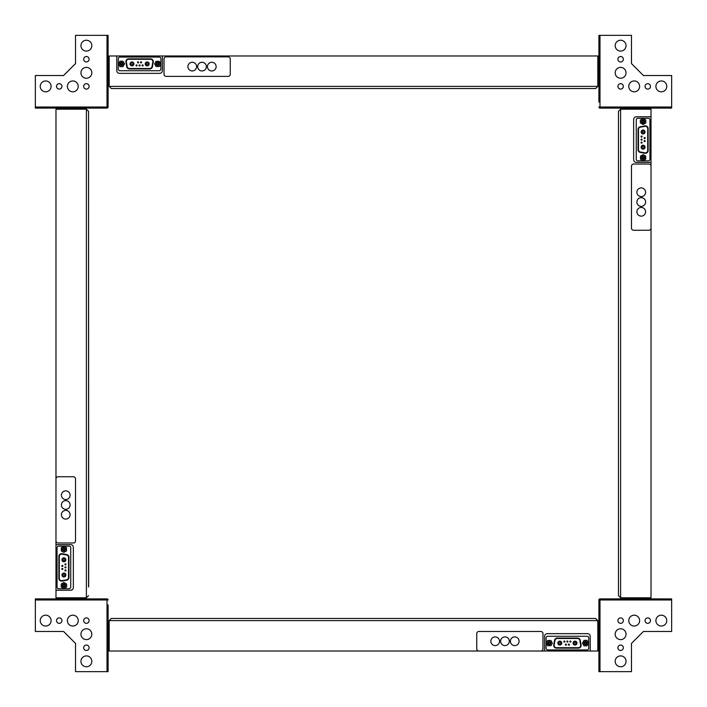 <?xml version="1.0" encoding="UTF-8"?>
<svg xmlns="http://www.w3.org/2000/svg" width="707" height="707" viewBox="0 0 707 707"><rect width="100%" height="100%" fill="white"/><g stroke="black" fill="none" stroke-linecap="round" stroke-linejoin="round"><path stroke-width="1.06" d="M618.448 595.639L620.613 597.813L651.023 597.813L651.023 162.389L636.362 162.389A2.713 2.713 0 0 1 633.649 159.676L633.649 119.501A2.713 2.713 0 0 1 636.362 116.788L651.023 116.788L651.023 109.187L620.613 109.187L618.448 111.361L620.613 109.187L620.613 597.813L618.448 595.639L618.448 111.361M651.023 162.389L651.023 116.788M618.448 120.049L618.448 586.951M629.849 109.187L629.849 108.1M639.614 597.813L639.614 598.9L629.849 598.9L629.849 597.813M595.639 88.552L597.813 86.387L597.813 55.977L162.389 55.977L162.389 70.638A2.713 2.713 0 0 1 159.676 73.351L119.501 73.351A2.713 2.713 0 0 1 116.788 70.638L116.788 55.977L109.187 55.977L109.187 86.387L111.361 88.552L109.187 86.387L597.813 86.387L595.639 88.552L111.361 88.552M162.389 55.977L116.788 55.977M120.049 88.552L586.951 88.552M109.187 77.151L108.1 77.151L108.1 107.013L108.1 35.35L75.525 35.35L75.525 63.586L63.586 75.525L75.525 63.586M108.1 35.35L108.1 77.151M597.813 67.386L598.9 67.386L598.9 35.35L599.987 35.35L599.987 107.013L671.65 107.013L671.65 75.525L643.414 75.525L631.475 63.586L643.414 75.525M598.9 35.35L598.9 67.386M55.977 590.212L55.977 597.813L86.387 597.813L88.552 595.639L86.387 597.813L86.387 109.187L88.552 111.361L88.667 586.951L88.552 111.361L86.387 109.187L55.977 109.187L55.977 544.611L70.638 544.611A2.713 2.713 0 0 1 73.351 547.324L73.351 587.499A2.713 2.713 0 0 1 70.638 590.212L55.977 590.212L55.977 544.611M88.552 120.049L88.552 586.951M77.151 598.9L77.151 597.813L77.151 598.9L107.013 598.9L35.35 598.9L35.35 631.475L63.586 631.475L75.525 643.414L63.586 631.475M67.386 109.187L67.386 108.1M111.361 618.448L109.187 620.613L109.187 651.023L544.611 651.023L544.611 636.362A2.713 2.713 0 0 1 547.324 633.649L587.499 633.649A2.713 2.713 0 0 1 590.212 636.362L590.212 651.023L597.813 651.023L597.813 620.613L595.639 618.448L597.813 620.613L109.187 620.613L111.361 618.448L595.639 618.448M544.611 651.023L590.212 651.023M586.951 618.448L120.049 618.448M597.813 629.849L598.9 629.849L597.813 629.849M109.187 639.614L108.1 639.614L108.1 671.65L107.013 671.65L107.013 599.987L35.35 599.987M108.1 671.65L108.1 639.614M641.134 147.189A1.953 1.953 0 0 1 643.096 145.235A1.953 1.953 0 0 1 645.049 147.189A1.953 1.953 0 0 1 643.096 149.142A1.953 1.953 0 0 1 641.134 147.189A1.953 1.953 0 0 1 643.096 145.235A1.953 1.953 0 0 1 645.049 147.189A1.953 1.953 0 0 1 643.096 149.142A1.953 1.953 0 0 1 641.134 147.189M641.134 131.988A1.953 1.953 0 0 1 643.096 130.035A1.953 1.953 0 0 1 645.049 131.988A1.953 1.953 0 0 1 643.096 133.941A1.953 1.953 0 0 1 641.134 131.988A1.953 1.953 0 0 1 643.096 130.035A1.953 1.953 0 0 1 645.049 131.988A1.953 1.953 0 0 1 643.096 133.941A1.953 1.953 0 0 1 641.134 131.988M641.01 139.588A0.539 0.539 0 0 1 641.549 139.049A0.539 0.539 0 0 1 642.097 139.588A0.539 0.539 0 0 1 641.549 140.136A0.539 0.539 0 0 1 641.01 139.588A0.539 0.539 0 0 1 641.549 139.049A0.539 0.539 0 0 1 642.097 139.588A0.539 0.539 0 0 1 641.549 140.136A0.539 0.539 0 0 1 641.01 139.588M641.01 136.584A0.539 0.539 0 0 1 641.549 136.036A0.539 0.539 0 0 1 642.097 136.584A0.539 0.539 0 0 1 641.549 137.123A0.539 0.539 0 0 1 641.01 136.584A0.539 0.539 0 0 1 641.549 136.036A0.539 0.539 0 0 1 642.097 136.584A0.539 0.539 0 0 1 641.549 137.123A0.539 0.539 0 0 1 641.01 136.584M641.01 142.602A0.539 0.539 0 0 1 641.549 142.054A0.539 0.539 0 0 1 642.097 142.602A0.539 0.539 0 0 1 641.549 143.141A0.539 0.539 0 0 1 641.01 142.602A0.539 0.539 0 0 1 641.549 142.054A0.539 0.539 0 0 1 642.097 142.602A0.539 0.539 0 0 1 641.549 143.141A0.539 0.539 0 0 1 641.01 142.602M644.095 141.082A0.539 0.539 0 0 1 644.634 140.534A0.539 0.539 0 0 1 645.182 141.082A0.539 0.539 0 0 1 644.634 141.621A0.539 0.539 0 0 1 644.095 141.082A0.539 0.539 0 0 1 644.634 140.534A0.539 0.539 0 0 1 645.182 141.082A0.539 0.539 0 0 1 644.634 141.621A0.539 0.539 0 0 1 644.095 141.082M644.095 138.068A0.539 0.539 0 0 1 644.634 137.529A0.539 0.539 0 0 1 645.182 138.068A0.539 0.539 0 0 1 644.634 138.616A0.539 0.539 0 0 1 644.095 138.068A0.539 0.539 0 0 1 644.634 137.529A0.539 0.539 0 0 1 645.182 138.068A0.539 0.539 0 0 1 644.634 138.616A0.539 0.539 0 0 1 644.095 138.068M645.694 156.053L643.202 154.612L640.489 156.053L640.489 159.314L642.981 160.754L645.694 159.314L645.694 156.053M642.301 157.679A0.795 0.795 0 0 1 643.096 156.883A0.795 0.795 0 0 1 643.883 157.679A0.795 0.795 0 0 1 643.096 158.474A0.795 0.795 0 0 1 642.301 157.679M643.096 156.053A1.626 1.626 0 0 0 641.682 158.492A1.626 1.626 0 0 0 644.501 158.492A1.626 1.626 0 0 0 643.096 156.053M643.096 156.327A1.361 1.361 0 0 1 644.271 158.359A1.361 1.361 0 0 1 641.921 158.359A1.361 1.361 0 0 1 643.096 156.327M643.202 124.573L645.809 122.938L645.809 120.057L642.981 118.431L640.374 120.057L640.374 122.938L643.202 124.573M642.301 121.498A0.795 0.795 0 0 1 643.096 120.711A0.795 0.795 0 0 1 643.883 121.498A0.795 0.795 0 0 1 643.096 122.293A0.795 0.795 0 0 1 642.301 121.498M643.096 119.872A1.626 1.626 0 0 0 641.682 122.311A1.626 1.626 0 0 0 644.501 122.311A1.626 1.626 0 0 0 643.096 119.872M643.096 120.146A1.361 1.361 0 0 1 644.271 122.178A1.361 1.361 0 0 1 641.921 122.178A1.361 1.361 0 0 1 643.096 120.146M648.301 118.299L637.882 118.299A1.626 1.626 0 0 0 636.256 119.925L636.256 159.252A1.626 1.626 0 0 0 637.882 160.887L648.301 160.887A1.626 1.626 0 0 0 649.936 159.252L649.936 119.925A1.626 1.626 0 0 0 648.301 118.299M640.295 152.438A2.713 2.713 0 0 1 638.05 149.76L638.05 129.416A2.713 2.713 0 0 1 640.295 126.747L644.943 125.926A2.713 2.713 0 0 1 648.133 128.594L648.133 150.582A2.713 2.713 0 0 1 644.943 153.26L640.295 152.438M640.374 127.172L645.023 126.35A2.28 2.28 0 0 1 647.7 128.594L647.7 150.582A2.28 2.28 0 0 1 645.023 152.827L640.374 152.005A2.28 2.28 0 0 1 638.492 149.76L638.492 129.416A2.28 2.28 0 0 1 640.374 127.172M147.189 65.866A1.953 1.953 0 0 1 145.235 63.904A1.953 1.953 0 0 1 147.189 61.951A1.953 1.953 0 0 1 149.142 63.904A1.953 1.953 0 0 1 147.189 65.866A1.953 1.953 0 0 1 145.235 63.904A1.953 1.953 0 0 1 147.189 61.951A1.953 1.953 0 0 1 149.142 63.904A1.953 1.953 0 0 1 147.189 65.866M131.988 65.866A1.953 1.953 0 0 1 130.035 63.904A1.953 1.953 0 0 1 131.988 61.951A1.953 1.953 0 0 1 133.941 63.904A1.953 1.953 0 0 1 131.988 65.866A1.953 1.953 0 0 1 130.035 63.904A1.953 1.953 0 0 1 131.988 61.951A1.953 1.953 0 0 1 133.941 63.904A1.953 1.953 0 0 1 131.988 65.866M139.588 65.99A0.539 0.539 0 0 1 139.049 65.451A0.539 0.539 0 0 1 139.588 64.903A0.539 0.539 0 0 1 140.136 65.451A0.539 0.539 0 0 1 139.588 65.99A0.539 0.539 0 0 1 139.049 65.451A0.539 0.539 0 0 1 139.588 64.903A0.539 0.539 0 0 1 140.136 65.451A0.539 0.539 0 0 1 139.588 65.99M136.584 65.99A0.539 0.539 0 0 1 136.036 65.451A0.539 0.539 0 0 1 136.584 64.903A0.539 0.539 0 0 1 137.123 65.451A0.539 0.539 0 0 1 136.584 65.99A0.539 0.539 0 0 1 136.036 65.451A0.539 0.539 0 0 1 136.584 64.903A0.539 0.539 0 0 1 137.123 65.451A0.539 0.539 0 0 1 136.584 65.99M142.602 65.99A0.539 0.539 0 0 1 142.054 65.451A0.539 0.539 0 0 1 142.602 64.903A0.539 0.539 0 0 1 143.141 65.451A0.539 0.539 0 0 1 142.602 65.99A0.539 0.539 0 0 1 142.054 65.451A0.539 0.539 0 0 1 142.602 64.903A0.539 0.539 0 0 1 143.141 65.451A0.539 0.539 0 0 1 142.602 65.99M141.082 62.905A0.539 0.539 0 0 1 140.534 62.366A0.539 0.539 0 0 1 141.082 61.818A0.539 0.539 0 0 1 141.621 62.366A0.539 0.539 0 0 1 141.082 62.905A0.539 0.539 0 0 1 140.534 62.366A0.539 0.539 0 0 1 141.082 61.818A0.539 0.539 0 0 1 141.621 62.366A0.539 0.539 0 0 1 141.082 62.905M138.068 62.905A0.539 0.539 0 0 1 137.529 62.366A0.539 0.539 0 0 1 138.068 61.818A0.539 0.539 0 0 1 138.616 62.366A0.539 0.539 0 0 1 138.068 62.905A0.539 0.539 0 0 1 137.529 62.366A0.539 0.539 0 0 1 138.068 61.818A0.539 0.539 0 0 1 138.616 62.366A0.539 0.539 0 0 1 138.068 62.905M156.053 61.306L154.612 63.798L156.053 66.511L159.314 66.511L160.754 64.019L159.314 61.306L156.053 61.306M157.679 64.699A0.795 0.795 0 0 1 156.883 63.904A0.795 0.795 0 0 1 157.679 63.117A0.795 0.795 0 0 1 158.474 63.904A0.795 0.795 0 0 1 157.679 64.699M156.053 63.904A1.626 1.626 0 0 0 158.492 65.318A1.626 1.626 0 0 0 158.492 62.499A1.626 1.626 0 0 0 156.053 63.904M156.327 63.904A1.361 1.361 0 0 1 158.359 62.729A1.361 1.361 0 0 1 158.359 65.079A1.361 1.361 0 0 1 156.327 63.904M124.573 63.798L122.938 61.191L120.057 61.191L118.431 64.019L120.057 66.626L122.938 66.626L124.573 63.798M121.498 64.699A0.795 0.795 0 0 1 120.711 63.904A0.795 0.795 0 0 1 121.498 63.117A0.795 0.795 0 0 1 122.293 63.904A0.795 0.795 0 0 1 121.498 64.699M119.872 63.904A1.626 1.626 0 0 0 122.311 65.318A1.626 1.626 0 0 0 122.311 62.499A1.626 1.626 0 0 0 119.872 63.904M120.146 63.904A1.361 1.361 0 0 1 122.178 62.729A1.361 1.361 0 0 1 122.178 65.079A1.361 1.361 0 0 1 120.146 63.904M118.299 58.699L118.299 69.118A1.626 1.626 0 0 0 119.925 70.744L159.252 70.744A1.626 1.626 0 0 0 160.887 69.118L160.887 58.699A1.626 1.626 0 0 0 159.252 57.064L119.925 57.064A1.626 1.626 0 0 0 118.299 58.699M152.438 66.705A2.713 2.713 0 0 1 149.76 68.95L129.416 68.95A2.713 2.713 0 0 1 126.747 66.705L125.926 62.057A2.713 2.713 0 0 1 128.594 58.867L150.582 58.867A2.713 2.713 0 0 1 153.26 62.057L152.438 66.705M127.172 66.626L126.35 61.977A2.28 2.28 0 0 1 128.594 59.3L150.582 59.3A2.28 2.28 0 0 1 152.827 61.977L152.005 66.626A2.28 2.28 0 0 1 149.76 68.508L129.416 68.508A2.28 2.28 0 0 1 127.172 66.626M65.866 559.811A1.953 1.953 0 0 1 63.904 561.765A1.953 1.953 0 0 1 61.951 559.811A1.953 1.953 0 0 1 63.904 557.858A1.953 1.953 0 0 1 65.866 559.811A1.953 1.953 0 0 1 63.904 561.765A1.953 1.953 0 0 1 61.951 559.811A1.953 1.953 0 0 1 63.904 557.858A1.953 1.953 0 0 1 65.866 559.811M65.866 575.012A1.953 1.953 0 0 1 63.904 576.965A1.953 1.953 0 0 1 61.951 575.012A1.953 1.953 0 0 1 63.904 573.059A1.953 1.953 0 0 1 65.866 575.012A1.953 1.953 0 0 1 63.904 576.965A1.953 1.953 0 0 1 61.951 575.012A1.953 1.953 0 0 1 63.904 573.059A1.953 1.953 0 0 1 65.866 575.012M65.99 567.412A0.539 0.539 0 0 1 65.451 567.951A0.539 0.539 0 0 1 64.903 567.412A0.539 0.539 0 0 1 65.451 566.864A0.539 0.539 0 0 1 65.99 567.412A0.539 0.539 0 0 1 65.451 567.951A0.539 0.539 0 0 1 64.903 567.412A0.539 0.539 0 0 1 65.451 566.864A0.539 0.539 0 0 1 65.99 567.412M65.99 570.416A0.539 0.539 0 0 1 65.451 570.964A0.539 0.539 0 0 1 64.903 570.416A0.539 0.539 0 0 1 65.451 569.877A0.539 0.539 0 0 1 65.99 570.416A0.539 0.539 0 0 1 65.451 570.964A0.539 0.539 0 0 1 64.903 570.416A0.539 0.539 0 0 1 65.451 569.877A0.539 0.539 0 0 1 65.99 570.416M65.99 564.398A0.539 0.539 0 0 1 65.451 564.946A0.539 0.539 0 0 1 64.903 564.398A0.539 0.539 0 0 1 65.451 563.859A0.539 0.539 0 0 1 65.99 564.398A0.539 0.539 0 0 1 65.451 564.946A0.539 0.539 0 0 1 64.903 564.398A0.539 0.539 0 0 1 65.451 563.859A0.539 0.539 0 0 1 65.99 564.398M62.905 565.918A0.539 0.539 0 0 1 62.366 566.466A0.539 0.539 0 0 1 61.818 565.918A0.539 0.539 0 0 1 62.366 565.379A0.539 0.539 0 0 1 62.905 565.918A0.539 0.539 0 0 1 62.366 566.466A0.539 0.539 0 0 1 61.818 565.918A0.539 0.539 0 0 1 62.366 565.379A0.539 0.539 0 0 1 62.905 565.918M62.905 568.932A0.539 0.539 0 0 1 62.366 569.471A0.539 0.539 0 0 1 61.818 568.932A0.539 0.539 0 0 1 62.366 568.384A0.539 0.539 0 0 1 62.905 568.932A0.539 0.539 0 0 1 62.366 569.471A0.539 0.539 0 0 1 61.818 568.932A0.539 0.539 0 0 1 62.366 568.384A0.539 0.539 0 0 1 62.905 568.932M61.306 550.947L63.798 552.388L66.511 550.947L66.511 547.686L64.019 546.246L61.306 547.686L61.306 550.947M64.699 549.321A0.795 0.795 0 0 1 63.904 550.117A0.795 0.795 0 0 1 63.117 549.321A0.795 0.795 0 0 1 63.904 548.526A0.795 0.795 0 0 1 64.699 549.321M63.904 550.947A1.626 1.626 0 0 0 65.318 548.508A1.626 1.626 0 0 0 62.499 548.508A1.626 1.626 0 0 0 63.904 550.947M63.904 550.673A1.361 1.361 0 0 1 62.729 548.641A1.361 1.361 0 0 1 65.079 548.641A1.361 1.361 0 0 1 63.904 550.673M63.798 582.427L61.191 584.062L61.191 586.943L64.019 588.569L66.626 586.943L66.626 584.062L63.798 582.427M64.699 585.502A0.795 0.795 0 0 1 63.904 586.289A0.795 0.795 0 0 1 63.117 585.502A0.795 0.795 0 0 1 63.904 584.707A0.795 0.795 0 0 1 64.699 585.502M63.904 587.128A1.626 1.626 0 0 0 65.318 584.689A1.626 1.626 0 0 0 62.499 584.689A1.626 1.626 0 0 0 63.904 587.128M63.904 586.854A1.361 1.361 0 0 1 62.729 584.822A1.361 1.361 0 0 1 65.079 584.822A1.361 1.361 0 0 1 63.904 586.854M58.699 588.701L69.118 588.701A1.626 1.626 0 0 0 70.744 587.075L70.744 547.748A1.626 1.626 0 0 0 69.118 546.113L58.699 546.113A1.626 1.626 0 0 0 57.064 547.748L57.064 587.075A1.626 1.626 0 0 0 58.699 588.701M66.705 554.562A2.713 2.713 0 0 1 68.95 557.24L68.95 577.584A2.713 2.713 0 0 1 66.705 580.253L62.057 581.074A2.713 2.713 0 0 1 58.867 578.406L58.867 556.418A2.713 2.713 0 0 1 62.057 553.74L66.705 554.562M66.626 579.828L61.977 580.65A2.28 2.28 0 0 1 59.3 578.406L59.3 556.418A2.28 2.28 0 0 1 61.977 554.173L66.626 554.995A2.28 2.28 0 0 1 68.508 557.24L68.508 577.584A2.28 2.28 0 0 1 66.626 579.828M559.811 641.134A1.953 1.953 0 0 1 561.765 643.096A1.953 1.953 0 0 1 559.811 645.049A1.953 1.953 0 0 1 557.858 643.096A1.953 1.953 0 0 1 559.811 641.134A1.953 1.953 0 0 1 561.765 643.096A1.953 1.953 0 0 1 559.811 645.049A1.953 1.953 0 0 1 557.858 643.096A1.953 1.953 0 0 1 559.811 641.134M575.012 641.134A1.953 1.953 0 0 1 576.965 643.096A1.953 1.953 0 0 1 575.012 645.049A1.953 1.953 0 0 1 573.059 643.096A1.953 1.953 0 0 1 575.012 641.134A1.953 1.953 0 0 1 576.965 643.096A1.953 1.953 0 0 1 575.012 645.049A1.953 1.953 0 0 1 573.059 643.096A1.953 1.953 0 0 1 575.012 641.134M567.412 641.01A0.539 0.539 0 0 1 567.951 641.549A0.539 0.539 0 0 1 567.412 642.097A0.539 0.539 0 0 1 566.864 641.549A0.539 0.539 0 0 1 567.412 641.01A0.539 0.539 0 0 1 567.951 641.549A0.539 0.539 0 0 1 567.412 642.097A0.539 0.539 0 0 1 566.864 641.549A0.539 0.539 0 0 1 567.412 641.01M570.416 641.01A0.539 0.539 0 0 1 570.964 641.549A0.539 0.539 0 0 1 570.416 642.097A0.539 0.539 0 0 1 569.877 641.549A0.539 0.539 0 0 1 570.416 641.01A0.539 0.539 0 0 1 570.964 641.549A0.539 0.539 0 0 1 570.416 642.097A0.539 0.539 0 0 1 569.877 641.549A0.539 0.539 0 0 1 570.416 641.01M564.398 641.01A0.539 0.539 0 0 1 564.946 641.549A0.539 0.539 0 0 1 564.398 642.097A0.539 0.539 0 0 1 563.859 641.549A0.539 0.539 0 0 1 564.398 641.01A0.539 0.539 0 0 1 564.946 641.549A0.539 0.539 0 0 1 564.398 642.097A0.539 0.539 0 0 1 563.859 641.549A0.539 0.539 0 0 1 564.398 641.01M565.918 644.095A0.539 0.539 0 0 1 566.466 644.634A0.539 0.539 0 0 1 565.918 645.182A0.539 0.539 0 0 1 565.379 644.634A0.539 0.539 0 0 1 565.918 644.095A0.539 0.539 0 0 1 566.466 644.634A0.539 0.539 0 0 1 565.918 645.182A0.539 0.539 0 0 1 565.379 644.634A0.539 0.539 0 0 1 565.918 644.095M568.932 644.095A0.539 0.539 0 0 1 569.471 644.634A0.539 0.539 0 0 1 568.932 645.182A0.539 0.539 0 0 1 568.384 644.634A0.539 0.539 0 0 1 568.932 644.095A0.539 0.539 0 0 1 569.471 644.634A0.539 0.539 0 0 1 568.932 645.182A0.539 0.539 0 0 1 568.384 644.634A0.539 0.539 0 0 1 568.932 644.095M550.947 645.694L552.388 643.202L550.947 640.489L547.686 640.489L546.246 642.981L547.686 645.694L550.947 645.694M549.321 642.301A0.795 0.795 0 0 1 550.117 643.096A0.795 0.795 0 0 1 549.321 643.883A0.795 0.795 0 0 1 548.526 643.096A0.795 0.795 0 0 1 549.321 642.301M550.947 643.096A1.626 1.626 0 0 0 548.508 641.682A1.626 1.626 0 0 0 548.508 644.501A1.626 1.626 0 0 0 550.947 643.096M550.673 643.096A1.361 1.361 0 0 1 548.641 644.271A1.361 1.361 0 0 1 548.641 641.921A1.361 1.361 0 0 1 550.673 643.096M582.427 643.202L584.062 645.809L586.943 645.809L588.569 642.981L586.943 640.374L584.062 640.374L582.427 643.202M585.502 642.301A0.795 0.795 0 0 1 586.289 643.096A0.795 0.795 0 0 1 585.502 643.883A0.795 0.795 0 0 1 584.707 643.096A0.795 0.795 0 0 1 585.502 642.301M587.128 643.096A1.626 1.626 0 0 0 584.689 641.682A1.626 1.626 0 0 0 584.689 644.501A1.626 1.626 0 0 0 587.128 643.096M586.854 643.096A1.361 1.361 0 0 1 584.822 644.271A1.361 1.361 0 0 1 584.822 641.921A1.361 1.361 0 0 1 586.854 643.096M588.701 648.301L588.701 637.882A1.626 1.626 0 0 0 587.075 636.256L547.748 636.256A1.626 1.626 0 0 0 546.113 637.882L546.113 648.301A1.626 1.626 0 0 0 547.748 649.936L587.075 649.936A1.626 1.626 0 0 0 588.701 648.301M554.562 640.295A2.713 2.713 0 0 1 557.24 638.05L577.584 638.05A2.713 2.713 0 0 1 580.253 640.295L581.074 644.943A2.713 2.713 0 0 1 578.406 648.133L556.418 648.133A2.713 2.713 0 0 1 553.74 644.943L554.562 640.295M579.828 640.374L580.65 645.023A2.28 2.28 0 0 1 578.406 647.7L556.418 647.7A2.28 2.28 0 0 1 554.173 645.023L554.995 640.374A2.28 2.28 0 0 1 557.24 638.492L577.584 638.492A2.28 2.28 0 0 1 579.828 640.374M648.849 164.024L633.649 164.024A2.174 2.174 0 0 0 631.475 166.189L631.475 228.087A2.174 2.174 0 0 0 633.649 230.261L648.849 230.261A2.174 2.174 0 0 0 651.023 228.087L651.023 166.189A2.174 2.174 0 0 0 648.849 164.024M636.901 211.8A4.339 4.339 0 0 1 643.414 208.035A4.339 4.339 0 0 1 643.414 215.555A4.339 4.339 0 0 1 636.901 211.8M636.901 202.025A4.339 4.339 0 0 1 643.414 198.26A4.339 4.339 0 0 1 643.414 205.79A4.339 4.339 0 0 1 636.901 202.025M636.901 192.251A4.339 4.339 0 0 1 643.414 188.495A4.339 4.339 0 0 1 643.414 196.016A4.339 4.339 0 0 1 636.901 192.251M164.024 59.026L164.024 74.226A2.174 2.174 0 0 0 166.189 76.4L228.087 76.4A2.174 2.174 0 0 0 230.261 74.226L230.261 59.026A2.174 2.174 0 0 0 228.087 56.852L166.189 56.852A2.174 2.174 0 0 0 164.024 59.026M211.8 70.965A4.339 4.339 0 0 1 208.035 64.452A4.339 4.339 0 0 1 215.555 64.452A4.339 4.339 0 0 1 211.8 70.965M202.025 70.965A4.339 4.339 0 0 1 198.26 64.452A4.339 4.339 0 0 1 205.79 64.452A4.339 4.339 0 0 1 202.025 70.965M192.251 70.965A4.339 4.339 0 0 1 188.495 64.452A4.339 4.339 0 0 1 196.016 64.452A4.339 4.339 0 0 1 192.251 70.965M58.151 542.976L73.351 542.976A2.174 2.174 0 0 0 75.525 540.811L75.525 478.913A2.174 2.174 0 0 0 73.351 476.739L58.151 476.739A2.174 2.174 0 0 0 55.977 478.913L55.977 540.811A2.174 2.174 0 0 0 58.151 542.976M70.099 495.2A4.339 4.339 0 0 1 63.586 498.965A4.339 4.339 0 0 1 63.586 491.445A4.339 4.339 0 0 1 70.099 495.2M70.099 504.975A4.339 4.339 0 0 1 63.586 508.74A4.339 4.339 0 0 1 63.586 501.21A4.339 4.339 0 0 1 70.099 504.975M70.099 514.749A4.339 4.339 0 0 1 63.586 518.505A4.339 4.339 0 0 1 63.586 510.984A4.339 4.339 0 0 1 70.099 514.749M542.976 648.849L542.976 633.649A2.174 2.174 0 0 0 540.811 631.475L478.913 631.475A2.174 2.174 0 0 0 476.739 633.649L476.739 648.849A2.174 2.174 0 0 0 478.913 651.023L540.811 651.023A2.174 2.174 0 0 0 542.976 648.849M495.2 636.901A4.339 4.339 0 0 1 498.965 643.414A4.339 4.339 0 0 1 491.445 643.414A4.339 4.339 0 0 1 495.2 636.901M504.975 636.901A4.339 4.339 0 0 1 508.74 643.414A4.339 4.339 0 0 1 501.21 643.414A4.339 4.339 0 0 1 504.975 636.901M514.749 636.901A4.339 4.339 0 0 1 518.505 643.414A4.339 4.339 0 0 1 510.984 643.414A4.339 4.339 0 0 1 514.749 636.901M631.475 63.586L631.475 35.35L599.987 35.35M620.613 40.237A5.426 5.426 0 0 0 615.912 48.376A5.426 5.426 0 0 0 625.315 48.376A5.426 5.426 0 0 0 620.613 40.237M620.613 56.525A2.713 2.713 0 0 0 618.263 60.599A2.713 2.713 0 0 0 622.964 60.599A2.713 2.713 0 0 0 620.613 56.525M620.613 83.673A2.713 2.713 0 0 0 618.263 87.739A2.713 2.713 0 0 0 622.964 87.739A2.713 2.713 0 0 0 620.613 83.673M634.188 80.951A5.426 5.426 0 0 0 629.486 89.1A5.426 5.426 0 0 0 638.889 89.1A5.426 5.426 0 0 0 634.188 80.951M647.762 83.673A2.713 2.713 0 0 0 645.411 87.739A2.713 2.713 0 0 0 650.113 87.739A2.713 2.713 0 0 0 647.762 83.673M661.337 80.951A5.426 5.426 0 0 0 656.635 89.1A5.426 5.426 0 0 0 666.038 89.1A5.426 5.426 0 0 0 661.337 80.951M620.613 67.386A5.426 5.426 0 0 0 615.912 75.525A5.426 5.426 0 0 0 625.315 75.525A5.426 5.426 0 0 0 620.613 67.386M671.65 107.013L671.65 108.1L599.987 108.1A1.087 1.087 0 0 1 598.9 107.013A1.087 1.087 0 0 0 599.987 108.1L599.987 107.013L598.9 107.013M598.9 102.126L598.9 42.411M63.586 75.525L35.35 75.525L35.35 107.013L107.013 107.013L107.013 35.35M108.1 107.013A1.087 1.087 0 0 1 107.013 108.1A1.087 1.087 0 0 0 108.1 107.013A1.087 1.087 0 0 1 107.013 108.1A1.087 1.087 0 0 0 108.1 107.013L107.013 107.013L107.013 108.1L35.35 108.1L35.35 107.013M40.237 86.387A5.426 5.426 0 0 0 48.376 91.088A5.426 5.426 0 0 0 48.376 81.685A5.426 5.426 0 0 0 40.237 86.387M56.525 86.387A2.713 2.713 0 0 0 60.599 88.737A2.713 2.713 0 0 0 60.599 84.036A2.713 2.713 0 0 0 56.525 86.387M83.673 86.387A2.713 2.713 0 0 0 87.739 88.737A2.713 2.713 0 0 0 87.739 84.036A2.713 2.713 0 0 0 83.673 86.387M80.951 72.812A5.426 5.426 0 0 0 89.1 77.514A5.426 5.426 0 0 0 89.1 68.111A5.426 5.426 0 0 0 80.951 72.812M83.673 59.238A2.713 2.713 0 0 0 87.739 61.589A2.713 2.713 0 0 0 87.739 56.887A2.713 2.713 0 0 0 83.673 59.238M80.951 45.663A5.426 5.426 0 0 0 89.1 50.365A5.426 5.426 0 0 0 89.1 40.962A5.426 5.426 0 0 0 80.951 45.663M67.386 86.387A5.426 5.426 0 0 0 75.525 91.088A5.426 5.426 0 0 0 75.525 81.685A5.426 5.426 0 0 0 67.386 86.387M108.1 42.411L108.1 102.126M75.525 643.414L75.525 671.65L107.013 671.65M86.387 666.763A5.426 5.426 0 0 0 91.088 658.624A5.426 5.426 0 0 0 81.685 658.624A5.426 5.426 0 0 0 86.387 666.763M86.387 650.475A2.713 2.713 0 0 0 88.737 646.401A2.713 2.713 0 0 0 84.036 646.401A2.713 2.713 0 0 0 86.387 650.475M86.387 623.327A2.713 2.713 0 0 0 88.737 619.261A2.713 2.713 0 0 0 84.036 619.261A2.713 2.713 0 0 0 86.387 623.327M72.812 626.048A5.426 5.426 0 0 0 77.514 617.9A5.426 5.426 0 0 0 68.111 617.9A5.426 5.426 0 0 0 72.812 626.048M59.238 623.327A2.713 2.713 0 0 0 61.589 619.261A2.713 2.713 0 0 0 56.887 619.261A2.713 2.713 0 0 0 59.238 623.327M45.663 626.048A5.426 5.426 0 0 0 50.365 617.9A5.426 5.426 0 0 0 40.962 617.9A5.426 5.426 0 0 0 45.663 626.048M86.387 639.614A5.426 5.426 0 0 0 91.088 631.475A5.426 5.426 0 0 0 81.685 631.475A5.426 5.426 0 0 0 86.387 639.614M67.386 597.813L67.386 598.9L35.35 598.9M42.411 598.9L102.126 598.9M108.1 604.874L108.1 664.589M108.1 599.987A1.087 1.087 0 0 0 107.013 598.9A1.087 1.087 0 0 1 108.1 599.987L107.013 599.987L107.013 598.9M643.414 631.475L671.65 631.475L671.65 599.987L599.987 599.987L599.987 671.65L631.475 671.65L631.475 643.414L643.414 631.475L631.475 643.414M598.9 610.3L598.9 599.987A1.087 1.087 0 0 1 599.987 598.9A1.087 1.087 0 0 0 598.9 599.987L599.987 599.987L599.987 598.9L671.65 598.9L671.65 599.987M666.763 620.613A5.426 5.426 0 0 0 658.624 615.912A5.426 5.426 0 0 0 658.624 625.315A5.426 5.426 0 0 0 666.763 620.613M650.475 620.613A2.713 2.713 0 0 0 646.401 618.263A2.713 2.713 0 0 0 646.401 622.964A2.713 2.713 0 0 0 650.475 620.613M623.327 620.613A2.713 2.713 0 0 0 619.261 618.263A2.713 2.713 0 0 0 619.261 622.964A2.713 2.713 0 0 0 623.327 620.613M626.048 634.188A5.426 5.426 0 0 0 617.9 629.486A5.426 5.426 0 0 0 617.9 638.889A5.426 5.426 0 0 0 626.048 634.188M623.327 647.762A2.713 2.713 0 0 0 619.261 645.411A2.713 2.713 0 0 0 619.261 650.113A2.713 2.713 0 0 0 623.327 647.762M626.048 661.337A5.426 5.426 0 0 0 617.9 656.635A5.426 5.426 0 0 0 617.9 666.038A5.426 5.426 0 0 0 626.048 661.337M639.614 620.613A5.426 5.426 0 0 0 631.475 615.912A5.426 5.426 0 0 0 631.475 625.315A5.426 5.426 0 0 0 639.614 620.613M599.987 671.65L598.9 671.65L598.9 659.163M598.9 599.987L598.9 671.65M642.115 147.189A0.981 0.981 0 0 1 643.582 146.349A0.981 0.981 0 0 1 643.582 148.037A0.981 0.981 0 0 1 642.115 147.189M642.115 131.988A0.981 0.981 0 0 1 643.582 131.14A0.981 0.981 0 0 1 643.582 132.836A0.981 0.981 0 0 1 642.115 131.988M641.222 139.588L641.717 139.306L641.717 139.871L641.222 139.588M641.222 136.584L641.717 136.301L641.717 136.866L641.222 136.584M641.222 142.602L641.717 142.319L641.717 142.876L641.222 142.602M644.307 141.082L644.802 140.799L644.802 141.356L644.307 141.082M644.307 138.068L644.802 137.785L644.802 138.351L644.307 138.068M147.189 64.885A0.981 0.981 0 0 1 146.349 63.418A0.981 0.981 0 0 1 148.037 63.418A0.981 0.981 0 0 1 147.189 64.885M131.988 64.885A0.981 0.981 0 0 1 131.14 63.418A0.981 0.981 0 0 1 132.836 63.418A0.981 0.981 0 0 1 131.988 64.885M139.588 65.778L139.306 65.283L139.871 65.283L139.588 65.778M136.584 65.778L136.301 65.283L136.866 65.283L136.584 65.778M142.602 65.778L142.319 65.283L142.876 65.283L142.602 65.778M141.082 62.693L140.799 62.198L141.356 62.198L141.082 62.693M138.068 62.693L137.785 62.198L138.351 62.198L138.068 62.693M64.885 559.811A0.981 0.981 0 0 1 63.418 560.651A0.981 0.981 0 0 1 63.418 558.963A0.981 0.981 0 0 1 64.885 559.811M64.885 575.012A0.981 0.981 0 0 1 63.418 575.86A0.981 0.981 0 0 1 63.418 574.164A0.981 0.981 0 0 1 64.885 575.012M65.778 567.412L65.283 567.694L65.283 567.129L65.778 567.412M65.778 570.416L65.283 570.699L65.283 570.134L65.778 570.416M65.778 564.398L65.283 564.681L65.283 564.124L65.778 564.398M62.693 565.918L62.198 566.201L62.198 565.644L62.693 565.918M62.693 568.932L62.198 569.215L62.198 568.649L62.693 568.932M559.811 642.115A0.981 0.981 0 0 1 560.651 643.582A0.981 0.981 0 0 1 558.963 643.582A0.981 0.981 0 0 1 559.811 642.115M575.012 642.115A0.981 0.981 0 0 1 575.86 643.582A0.981 0.981 0 0 1 574.164 643.582A0.981 0.981 0 0 1 575.012 642.115M567.412 641.222L567.694 641.717L567.129 641.717L567.412 641.222M570.416 641.222L570.699 641.717L570.134 641.717L570.416 641.222M564.398 641.222L564.681 641.717L564.124 641.717L564.398 641.222M565.918 644.307L566.201 644.802L565.644 644.802L565.918 644.307M568.932 644.307L569.215 644.802L568.649 644.802L568.932 644.307M639.614 109.187L639.614 108.1M109.187 67.386L108.1 67.386M597.813 77.151L598.9 77.151M77.151 109.187L77.151 108.1M597.813 639.614L598.9 639.614L597.813 639.614M109.187 629.849L108.1 629.849"/></g></svg>
